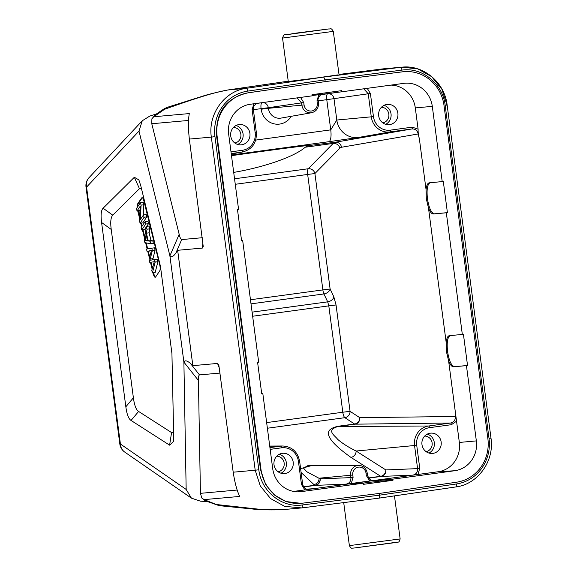 <?xml version="1.0" encoding="UTF-8"?>
<svg xmlns="http://www.w3.org/2000/svg" width="577" height="577" viewBox="0 0 577 577"><rect width="100%" height="100%" fill="white"/><g stroke="black" fill="none" stroke-linecap="round" stroke-linejoin="round"><path stroke-width="0.87" d="M156.36 113.957L149.753 116.085L142.267 120.766L138.985 131.087L169.905 255.856C171.261 257.602 173.244 256.686 175.855 253.115L177.658 250.295L192.848 365.652L217.522 363.438L218.784 364.751L233.202 472.195L255.2 470.226L260.285 485.935L270.57 498.578L284.576 506.332L301.742 507.926A2.907 0.88 82.8 0 0 301.757 507.919L379.139 498.117L379.659 495.153L302.261 504.962C281.828 508.07 261.15 491.33 258.821 469.772L255.2 470.226L211.341 137.11L189.35 139.079L203.234 246.516L202.332 248.081L177.658 250.295M186.162 489.433L120.413 444.023A11.634 10.646 124.6 0 0 124.762 452.101L191.42 498.146L186.162 489.433L183.89 362.096L169.905 255.856L179.18 234.327L151.78 123.738L151.888 118.833L153.713 116.763L164.539 109.298C208.961 93.51 218.82 91.714 228.088 89.947L246.502 88.295C224.554 90.892 207.763 114.21 211.341 137.11L214.961 136.662L258.821 469.772M141.351 188.066L139.454 188.708L112.76 215.171L103.11 208.225L134.34 177.262L138.884 179.916L140.81 185.888L160.449 266.336L171.932 353.535L173.684 435.592L173.388 441.564L169.609 445.163L131.051 420.453C128.584 418.866 126.846 414.315 125.844 406.792L101.581 222.491L111.224 229.437L133.388 397.798C134.398 405.314 136.136 409.872 138.603 411.451L171.557 432.57L173.634 432.829M103.11 208.225L103.081 208.261C101.112 210.259 100.607 215.005 101.581 222.491M189.35 139.079C188.174 128.556 188.152 120.052 189.292 113.575L153.713 116.763L155.278 114.722L151.888 118.833M220.154 373.052L199.498 374.906C198.654 375.411 198.3 377.264 198.423 380.474L200.435 493.335L201.806 498.016L204.114 499.624L219.159 505.64M214.456 503.937L215.935 504.846M205.953 501.067L204.114 499.624L239.7 496.429C236.952 490.717 234.789 482.639 233.202 472.195M216.577 504.536L262.008 509.549L281.807 509.736C269.322 510.09 259.535 509.837 252.452 508.993L219.159 505.654L205.16 500.742L201.806 498.016M191.42 498.146L200.45 501.175L207.193 501.579M198.423 380.474L183.89 362.096C184.755 360.084 186.912 360.502 190.367 363.344L192.848 365.652M179.18 234.327C179.894 237.479 180.724 239.224 181.676 239.57L202.332 237.717M155.278 114.715L163.983 108.902L162.635 110.33M288.226 81.191L228.059 89.947C215.841 92.471 206.919 94.693 201.294 96.619L167.07 107.394L164.539 109.298M214.961 136.662A40.729 38.818 -95.1 0 1 247.778 91.101L324.988 79.878L323.704 77.073L288.269 81.516M333.311 31.382C330.924 27.436 330.946 29.232 329.041 28.915L293.736 33.408C284.742 35.673 284.418 32.471 282.55 38.06L333.311 31.382L339.052 74.844M337.769 74.916L321.548 77.268M228.088 89.947L288.226 81.198M446.987 105.028L441.917 89.312L431.668 76.662L417.726 68.901L402.097 67.148L382.248 68.959A5.82 1.803 -97.2 0 0 382.226 68.959A5.82 1.803 -97.2 0 0 382.205 68.966M403.72 71.678L325.219 81.609L324.988 79.878L401.938 70.113C422.256 67.011 442.833 83.759 445.163 105.317L447.132 105.021C444.701 82.554 423.518 64.682 402.082 67.156L382.248 68.959L338.98 74.447L383.611 68.807M379.428 493.429L379.659 495.153L456.421 483.966A40.729 38.601 -95.2 0 0 489.029 438.426L445.163 105.317M325.392 81.588L402.53 71.808A38.984 37.051 -95.1 0 1 403.813 71.671A38.984 37.051 -95.1 0 1 444.016 105.497L487.868 438.607A38.984 37.051 -95.1 0 1 456.558 482.206L379.608 493.407L302.478 503.187A38.984 37.051 -95.1 0 1 301.187 503.324A38.984 37.051 -95.1 0 1 260.992 469.498L217.14 136.388A38.984 37.051 -95.1 0 1 248.449 92.789L325.392 81.588L248.045 92.825C225.816 98.011 215.344 112.544 216.635 136.432L260.487 469.548L265.658 484.687L274.371 494.994L285.867 501.514L301.006 503.346M450.493 335.511C447.586 336.708 446.605 342.053 447.557 351.537C449.094 360.971 451.445 366.006 454.597 366.655L467.536 365.479L463.432 334.335L449.396 335.663C447.716 335.915 446.648 338.223 446.194 342.572L446.432 351.689L448.574 360.632L459.342 442.444L476.342 440.9A26.65 25.33 84.9 0 1 454.726 470.731L392.8 479.162L392.951 480.316L363.359 484.348L363.207 483.194L301.281 491.626A26.65 25.33 84.9 0 1 299.506 491.799A26.65 25.33 84.9 0 1 272.705 468.625L262.795 393.355L261.698 393.507L257.594 362.363L258.691 362.212L242.672 240.515L241.575 240.659L237.472 209.516L238.568 209.364L228.658 134.102A26.65 25.33 84.9 0 1 250.281 104.264L312.207 95.832L312.056 94.678L341.649 90.647L341.8 91.801L312.171 95.544L318.836 94.642L316.989 100.787L317.3 103.132A7.025 6.679 -95.1 0 1 311.594 111A7.025 6.679 -95.1 0 1 304.065 104.935L303.754 102.591L301.583 102.865L297.047 97.895M476.342 440.9L466.44 365.63L453.5 366.806C451.791 366.828 450.147 364.765 448.574 360.632M467.536 365.479L466.44 365.63M462.336 334.487L446.317 212.783L433.377 213.959C431.668 214.009 430.024 211.954 428.451 207.785L426.316 198.841L426.071 189.732C426.533 185.405 427.6 183.104 429.274 182.815L443.309 181.488L447.413 212.639L446.317 212.783M442.213 181.64L432.303 106.37A26.65 25.33 84.9 0 0 404.152 83.319A26.65 25.33 84.9 0 0 403.727 83.369L341.8 91.801M392.951 480.316L380.301 481.095L361.411 483.302M392.8 479.162L369.958 481.03L349.777 483.966M456.544 421.203L451.402 424.694L429.504 427.672A15.752 14.973 -95.1 0 0 416.724 445.307L419.76 468.351L417.589 468.625C417.726 472.166 416.147 474.337 412.865 475.138L438.102 471.755A26.181 24.883 -95.1 0 0 459.342 442.444M360.474 482.235L369.698 480.973L366.33 475.535L366.02 473.19A7.025 6.679 -95.1 0 0 358.151 467.182A7.025 6.679 -95.1 0 0 352.778 474.994L353.088 477.338L351.249 483.49L360.474 482.235M371.538 480.223L373.68 480.381L369.698 480.973M303.574 486.779L314.984 485.228A5.82 5.272 122.4 0 0 320.141 478.874A5.82 5.481 -92.3 0 1 315.439 485.38L346.193 484.117C349.482 483.324 351.054 481.153 350.917 477.612L320.141 478.874L306.762 471.734L303.524 468.149L307.858 465.632L358.757 465.372A8.77 8.338 -95.1 0 0 350.614 475.268L319.088 478.203A5.82 5.272 -57.6 0 1 313.924 484.557L301.107 472.469M346.193 484.117L351.249 483.49M293.578 491.431L313.881 488.669L306.683 489.145M363.207 483.194L350.556 483.973M304.844 489.902L301.475 484.456L298.439 461.412A15.752 14.973 -95.1 0 0 281.547 447.817L270.166 449.368M282.268 453.342A10.184 9.679 84.9 0 0 273.981 464.521A10.184 9.679 84.9 0 0 284.511 473.58A10.184 9.679 84.9 0 0 284.93 473.529A10.184 9.679 84.9 0 0 293.217 462.35A10.184 9.679 84.9 0 0 282.694 453.298A10.184 9.679 84.9 0 0 282.268 453.342M230.995 151.845L242.376 150.294A15.752 14.973 -95.1 0 0 255.157 132.66L252.12 109.616L253.967 103.463M238.986 124.582A10.184 9.679 84.9 0 0 230.699 135.761A10.184 9.679 84.9 0 0 241.229 144.82A10.184 9.679 84.9 0 0 241.648 144.769A10.184 9.679 84.9 0 0 249.935 133.59A10.184 9.679 84.9 0 0 239.412 124.538A10.184 9.679 84.9 0 0 238.986 124.582M300.386 97.152L303.754 102.591M321.504 94.469L318.836 94.642M367.037 88.065L370.405 93.51L373.442 116.554A15.752 14.973 -95.1 0 0 390.333 130.15L412.23 127.164L418.101 129.161L415.303 107.913A26.181 24.883 -95.1 0 0 390.961 85.107M386.951 104.437A10.184 9.679 84.9 0 0 378.663 115.616A10.184 9.679 84.9 0 0 389.186 124.668A10.184 9.679 84.9 0 0 389.612 124.625A10.184 9.679 84.9 0 0 397.899 113.445A10.184 9.679 84.9 0 0 387.369 104.387A10.184 9.679 84.9 0 0 386.951 104.437M363.726 88.815L368.241 93.777L370.405 93.51M338.324 92.212L327.779 93.748A5.82 5.481 -98.3 0 1 334.004 98.775L336.802 120.03A20.202 19.2 84.9 0 0 358.461 137.463L328.76 141.718A11.634 3.613 -97.8 0 0 330.744 129.868L326.77 99.677L318.208 100.845M233.707 172.408A68.072 15.853 167.8 0 0 305.262 147.222L307.375 146.046C316.347 144.315 301.93 146.01 264.122 151.109L231.5 155.653M341.505 147.265A5.82 5.496 -99.8 0 0 335.251 142.245L333.196 143.421L308.262 168.751A5.82 5.33 -135.5 0 1 314.912 173.54L339.839 148.21A23.282 7.609 82.2 0 1 341.505 147.265L418.166 133.965C417.387 130.51 415.31 128.837 411.935 128.945L335.251 142.245L310.303 145.397M418.166 133.965L419.349 138.675C418.433 135.674 418.015 132.501 418.101 129.161M455.296 411.689L455.361 416.493C455.505 420.042 453.933 422.213 450.644 423.006A1.745 0.541 -97.8 0 1 451.402 424.694M430.37 182.664C427.463 183.861 426.482 189.206 427.434 198.69C428.971 208.124 431.322 213.165 434.474 213.815L447.413 212.639M419.76 468.351L417.914 474.503M430.233 433.197A10.184 9.679 84.9 0 0 421.946 444.377A10.184 9.679 84.9 0 0 432.469 453.428A10.184 9.679 84.9 0 0 432.894 453.385A10.184 9.679 84.9 0 0 441.181 442.206A10.184 9.679 84.9 0 0 430.651 433.147A10.184 9.679 84.9 0 0 430.233 433.197M416.724 445.307L356.088 451.026C348.623 447.363 342.486 443.475 337.689 439.364C334.884 435.462 325.608 430.471 337.906 426.511L428.754 425.992A1.745 0.541 82.2 0 1 429.504 427.672M455.361 416.493L359.76 417.661L350.059 411.329A5.82 5.287 -56.9 0 1 344.873 417.683L354.581 424.023A5.82 1.803 82.2 0 0 355.021 424.174L450.644 423.006L428.754 425.992A17.498 16.632 -95.1 0 0 414.553 445.581L417.589 468.625L385.833 469.93A5.82 5.481 -92.3 0 1 381.13 476.436L381.13 476.436A5.82 1.803 82.2 0 1 380.669 476.285A5.82 5.272 122.4 0 0 385.833 469.93L356.088 451.026A5.82 5.272 -57.6 0 1 350.924 457.381C315.15 431.841 331.176 428.242 337.458 426.353L354.581 424.023A5.82 5.287 123.1 0 0 359.76 417.661A5.82 5.496 -90.7 0 1 355.021 424.174L337.906 426.511A5.82 1.803 -97.8 0 1 337.458 426.353M311.421 465.61L300.61 468.661M252.099 312.135L327.686 301.843L328.803 305.868L252.639 316.239M333.867 296.91L330.116 288.998A5.82 3.83 -25.4 0 1 323.928 293.938L327.686 301.843A5.82 3.83 154.6 0 0 333.867 296.91L336.052 304.966L350.059 411.329L342.81 412.23L328.803 305.868L336.052 304.966M427.29 434.113A10.184 9.679 -95.1 0 1 434.358 443.042A10.184 9.679 -95.1 0 1 428.992 453.075M426.093 451.632A7.854 7.465 84.9 0 0 432.159 443.237A7.854 7.465 84.9 0 0 424.694 436.053M390.333 130.15A1.745 0.541 82.2 0 1 390.038 131.924A17.498 16.632 -95.1 0 1 371.271 116.821L336.802 120.03L330.744 129.868L255.741 140.081M266.163 102.1L262.088 102.692A5.82 5.481 -98.3 0 1 268.312 107.719L253.346 109.673M384.008 105.353A10.184 9.679 -95.1 0 1 391.076 114.282A10.184 9.679 -95.1 0 1 385.71 124.315M382.811 122.872A7.854 7.465 84.9 0 0 388.876 114.477A7.854 7.465 84.9 0 0 381.411 107.293M236.043 125.505A10.184 9.679 -95.1 0 1 243.119 134.427A10.184 9.679 -95.1 0 1 237.746 144.466M234.846 143.024A7.854 7.465 84.9 0 0 240.912 134.621A7.854 7.465 84.9 0 0 233.447 127.438M241.568 240.609L242.672 240.515M261.691 393.456L262.795 393.355M279.326 454.265A10.184 9.679 -95.1 0 1 286.401 463.187A10.184 9.679 -95.1 0 1 281.028 473.227M278.128 471.777A7.854 7.465 84.9 0 0 284.194 463.381A7.854 7.465 84.9 0 0 276.729 456.198M112.76 215.171L112.731 215.207C110.77 217.313 110.272 222.058 111.224 229.437M153.078 272.849L153.446 274.342A4.652 1.442 -97.8 0 0 155.22 277.256A4.652 1.442 -97.8 0 0 155.653 276.931L159.663 270.981A4.652 1.442 -97.8 0 0 160.045 266.567A4.652 1.442 -97.8 0 0 159.75 264.994L143.796 200.616A4.652 1.442 -97.8 0 0 142.021 197.702A4.652 1.442 -97.8 0 0 141.589 198.026L137.578 203.969A4.652 1.442 -97.8 0 0 137.117 207.576M137.708 210.836L139.569 218.344M140.752 223.119L141.661 226.761M142.432 229.884L144.502 238.236M145.62 242.766L147.149 248.932M147.77 251.421L149.407 258.034M150.474 262.34L152.148 269.106M155.48 277.133A4.652 1.442 82.2 0 1 153.994 274.263L153.626 272.77M152.451 268.045L151.023 262.268M149.688 256.873L148.318 251.348M147.698 248.846L146.219 242.888M144.719 236.837L142.981 229.812M142.072 226.148L141.3 223.039M139.67 216.44L138.256 210.756M137.629 206.818A4.652 1.442 82.2 0 1 138.127 203.897L142.137 197.947A4.652 1.442 82.2 0 1 142.31 197.752M152.4 272.943L155.141 272.568L157.925 261.684L157.305 259.174L154.564 259.549L155.191 262.059L152.4 272.943L151.773 270.418L153.706 263.689A58.998 18.313 82.2 0 1 154.326 261.684L149.796 262.427L149.061 259.462L151.491 250.238L147.092 251.514L146.479 249.04L151.751 248.189L152.342 250.562L149.926 260.292L154.564 259.549M152.667 259.917L155.076 250.187L154.492 247.821L151.751 248.189M147.092 251.514L151.311 250.735M150.662 243.804L153.403 243.429L152.761 240.818L151.037 240.58L149.111 232.812L149.789 228.838L149.097 226.04L146.356 226.415L147.048 229.213L146.37 233.18L148.296 240.955L150.02 241.193L150.662 243.804L144.885 242.614L144.228 239.967L146.356 226.415M146.673 226.372L148.505 223.66L145.765 224.027L141.754 229.978L144.495 229.603L146.269 226.977M148.505 223.66L147.892 221.2L145.159 221.568L145.765 224.027M140.081 223.205L142.815 222.837L146.825 216.887L146.241 214.529L143.5 214.904L144.084 217.262L140.081 223.205L139.454 220.688L140.182 206.256L137.037 210.922L136.453 208.564L140.456 202.621L141.084 205.138L140.355 219.577L143.5 214.904M143.298 215.214L143.824 204.77L143.197 202.246L140.456 202.621M137.037 210.922L139.98 210.244M157.925 261.684L155.191 262.059M155.076 250.187L152.342 250.562M152.761 240.818L150.02 241.193M151.037 240.58L148.296 240.955M149.111 232.812L146.37 233.18M149.789 228.838L147.048 229.213M144.993 240.724L147.69 240.883L146.125 234.587L144.993 240.724L147.561 240.378M141.754 229.978L141.149 227.518L145.159 221.568M146.825 216.887L144.084 217.262M143.824 204.77L141.084 205.138M142.267 120.766L89.053 177.651A11.634 10.725 43.1 0 0 86.586 187.092L138.985 131.087M89.053 177.651A11.634 11.634 0 0 0 86.016 187.121L86.586 187.092L120.413 444.023L119.836 444.045A11.634 11.634 0 0 0 124.762 452.101M302.261 504.962A2.907 0.88 82.8 0 1 301.757 507.919L281.807 509.736M200.435 493.335L237.234 490.032M199.498 374.906L190.367 363.344M175.855 253.115L181.676 239.57M188.6 120.442L151.78 123.738M401.938 70.113A2.907 0.93 -97.2 0 0 400.662 67.307L323.704 77.073L246.502 88.295A2.907 0.88 81.7 0 1 247.778 91.101M286.178 34.743L328.926 28.929L286.178 34.743M489.029 438.426L490.984 438.131C494.561 460.994 477.864 484.319 455.924 486.93A2.907 0.923 -98.3 0 0 456.421 483.966M379.168 498.11L455.902 486.93A2.907 0.923 -98.3 0 0 455.924 486.93L379.154 498.117L301.757 507.919M400.135 538.94L349.373 545.618C351.544 549.455 351.826 547.818 353.636 548.085L397.019 542.358C398.173 541.652 398.916 543.361 400.135 538.94L394.466 495.881M396.507 542.25L353.759 548.071M260.487 469.548L260.992 469.498M248.045 92.825L248.449 92.789M402.53 71.808L402.126 71.844M217.14 136.388L216.635 136.432M380.149 479.941L380.301 481.095M408.877 475.736L369.958 481.03M454.726 470.731L438.102 471.755M373.68 480.381L372.554 480.403M412.865 475.138L381.13 476.436L368.624 478.138M366.33 475.535L367.52 475.354C369.136 479.263 370.997 480.958 373.095 480.425M367.138 473.017L366.02 473.19M352.778 474.994L350.614 475.268L350.917 477.612L353.088 477.338M352.799 483.367L313.881 488.669M308.825 489.303L307.7 489.332M313.924 484.557L314.984 485.228A5.82 1.803 82.2 0 0 315.439 485.38L303.704 486.981M297.732 491.842L301.281 491.626M301.475 484.456L302.665 484.283C303.632 487.68 305.493 489.368 308.248 489.346M299.557 461.239L298.439 461.412M281.547 447.817A1.745 0.541 -97.8 0 0 280.79 446.136L269.748 446.201M269.935 447.615L280.79 446.136A17.498 16.632 -95.1 0 1 282.845 445.992L269.733 446.057M256.21 103.499L262.088 102.692A5.82 1.803 82.2 0 0 261.078 108.62L261.165 109.226A17.216 16.358 84.9 0 0 273.938 123.81A17.216 16.358 84.9 0 0 291.234 116.309M317.3 103.132L318.49 102.951C318.706 108.151 316.412 111.411 311.602 112.731A8.77 8.338 -95.1 0 1 302.045 106.074A8.77 8.338 -95.1 0 1 301.894 105.209L301.583 102.865L268.312 107.719L268.392 108.325L304.065 104.935M261.165 109.226L268.392 108.325A11.396 10.833 84.9 0 0 281.006 118.097L311.602 112.731M318.107 100.614L316.989 100.787M321.1 94.664L327.779 93.748A5.82 1.803 82.2 0 0 326.77 99.677L368.241 93.777L371.271 116.821L373.442 116.554M329.121 92.356L329.243 93.286M412.23 127.164A1.745 0.541 -97.8 0 1 411.935 128.945L390.038 131.924L358.461 137.463M231.276 153.965L242.073 152.068L231.218 153.547M328.76 141.718L231.406 154.968M339.839 148.21A5.82 5.33 44.5 0 0 333.196 143.421L305.262 147.222M419.349 138.675L426.071 189.732M428.451 207.785L446.194 342.572M234.543 178.791L308.262 168.751A5.82 1.803 82.2 0 0 307.664 174.442L314.912 173.54L330.116 288.998L322.868 289.906L307.664 174.442L235.272 184.301M432.303 106.37L415.303 107.913M434.474 213.815L433.377 213.959M454.597 366.655L453.5 366.806M368.479 477.944L380.669 476.285L350.924 457.381M266.639 422.602L342.81 412.23A5.82 1.803 82.2 0 0 344.873 417.683L267.382 428.235M250.468 299.759L322.868 289.906A5.82 1.803 82.2 0 0 323.928 293.938L251.009 303.863M255.157 132.66L256.347 132.479C256.801 142.836 252.243 149.335 242.679 151.975A17.498 16.632 -95.1 0 1 242.073 152.068A1.745 0.541 -97.8 0 0 242.376 150.294M253.238 109.435L252.12 109.616M202.924 242.189L202.332 248.081M217.522 363.438L219.592 368.804M134.34 177.262L139.454 188.708M171.557 432.57L169.609 445.163M131.051 420.453L138.603 411.451M133.388 397.798L125.844 406.792M153.446 274.342L153.994 274.263M137.578 203.969L138.127 203.897M142.137 197.947L141.589 198.026M150.258 259.008L152.992 258.64M151.405 250.468L150.388 250.606M145.498 238.171L146.969 237.969M86.016 187.121L119.836 444.045M167.07 107.394L163.983 108.902M282.55 38.06L288.276 81.53M447.132 105.021L490.984 438.131M343.712 502.603L349.373 545.618M300.783 503.36L301.187 503.324M403.41 71.707L403.813 71.671M358.757 465.372C363.395 465.726 366.207 468.272 367.21 473.01L367.52 475.354M282.845 445.992C292.056 446.706 297.653 451.784 299.629 461.239L302.665 484.276M322.767 94.109C319.759 93.892 317.155 99.857 318.179 100.614L318.49 102.951M242.679 151.975L231.276 153.98M256.311 103.442L253.743 106.233L253.26 108.692L256.347 132.479M145.491 240.58L148.231 240.212"/></g></svg>
